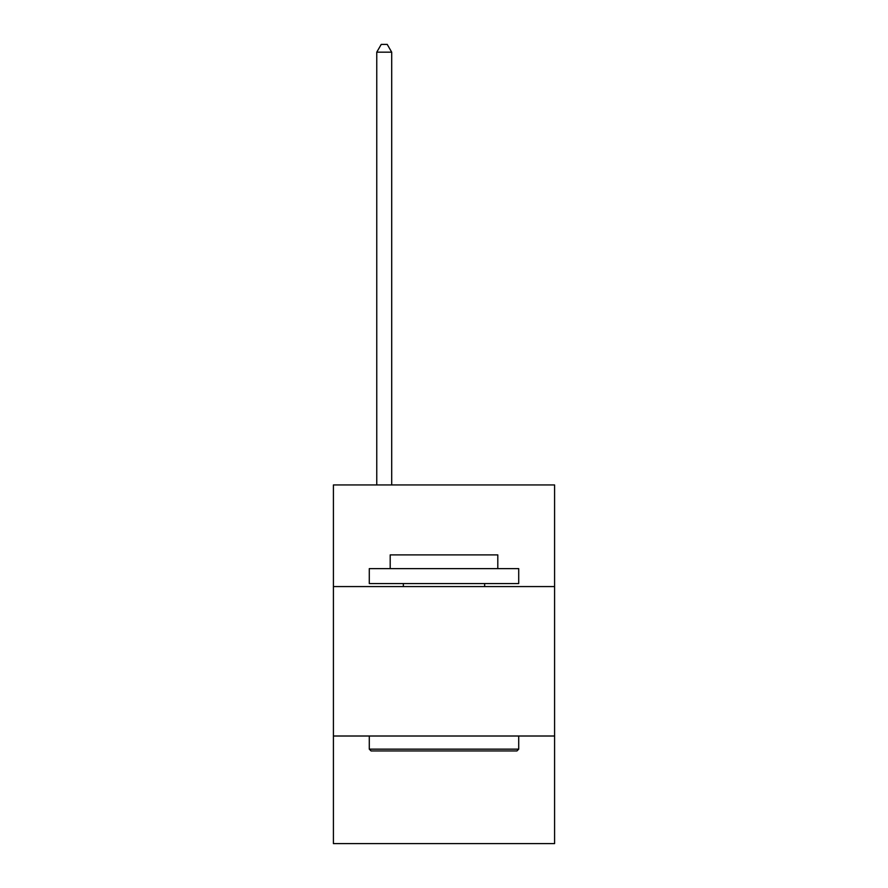 <?xml version="1.0" encoding="UTF-8"?>
<svg xmlns="http://www.w3.org/2000/svg" width="888" height="888" viewBox="0 0 888 888"><rect width="100%" height="100%" fill="white"/><g stroke="black" fill="none" stroke-linecap="round" stroke-linejoin="round"><path stroke-width="1.33" d="M554.589 586.568L554.589 484.948L333.411 484.948L333.411 586.568L554.589 586.568L554.589 843.6L333.411 843.6L333.411 586.568M554.589 736.008L333.411 736.008M371.073 750.948L369.286 749.15L518.714 749.15L516.927 750.948L371.073 750.948M518.714 568.631L518.714 583.571L369.286 583.571L369.286 568.631L518.714 568.631M390.198 568.631L390.198 554.889L497.802 554.889L497.802 568.631M518.714 736.008L518.714 749.15M369.286 736.008L369.286 749.15M484.648 583.571L484.648 586.568M403.352 583.571L403.352 586.568M391.697 484.948L391.697 52.17L376.756 52.17L376.756 484.948M376.756 52.17L381.241 44.4L387.212 44.4L391.697 52.17"/></g></svg>
